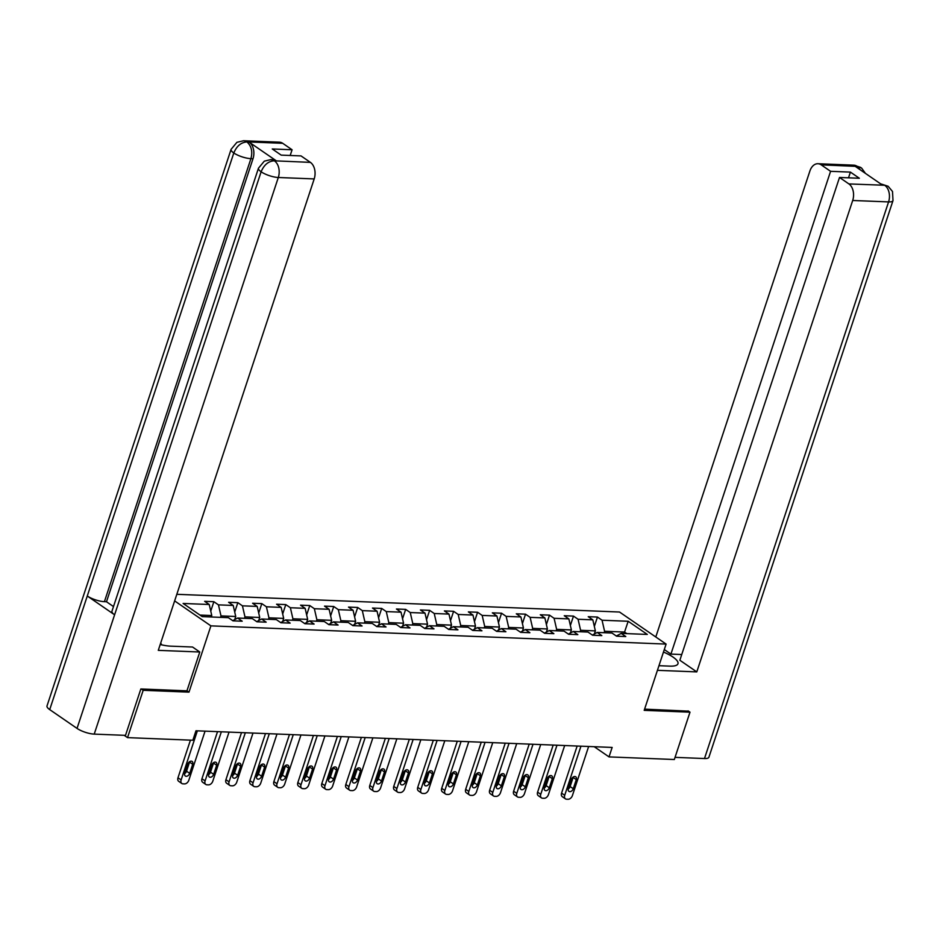 <?xml version="1.0" encoding="UTF-8"?>
<svg xmlns="http://www.w3.org/2000/svg" width="940" height="940" viewBox="0 0 940 940"><rect width="100%" height="100%" fill="white"/><g stroke="black" fill="none" stroke-linecap="round" stroke-linejoin="round"><path stroke-width="1.41" d="M141.306 688.996L143.186 690.301L188.987 692.134L210.901 625.864L666.107 644.088L619.519 612.022L176.826 594.303M210.901 625.864L174.64 600.907M628.178 621.269L602.047 620.224L597.452 617.051L588.229 616.687L592.823 619.848L578.077 619.26L573.482 616.1L564.259 615.724L568.853 618.896L554.095 618.297L549.501 615.136L540.288 614.772L544.883 617.933L530.125 617.345L525.53 614.173L516.307 613.808L520.901 616.969L506.155 616.382L501.561 613.221L492.337 612.845L496.931 616.017L482.173 615.418L477.579 612.257L468.367 611.893L472.961 615.054L458.203 614.466L453.609 611.306L444.385 610.93L448.979 614.09L434.233 613.503L429.639 610.342L420.415 609.966L425.009 613.139L410.251 612.539L405.657 609.379L396.433 609.014L401.039 612.175L386.281 611.587L381.687 608.427L372.463 608.051L377.058 611.212L362.311 610.624L357.705 607.463L348.493 607.087L353.088 610.26L338.329 609.661L333.735 606.5L324.512 606.136L329.106 609.296L314.36 608.709L309.765 605.548L300.541 605.172L305.136 608.333L290.378 607.745L285.784 604.584L276.572 604.22L281.166 607.381L266.408 606.782L261.813 603.621L252.59 603.257L257.184 606.418L242.438 605.83L237.844 602.669L228.62 602.293L233.214 605.454L218.456 604.866L213.862 601.706L204.65 601.341L209.244 604.502L183.112 603.457L202.253 616.628L228.373 617.674L232.967 620.835L242.191 621.199L237.597 618.038L252.355 618.626L256.949 621.786L266.173 622.163L261.567 619.002L276.325 619.589L280.919 622.75L290.143 623.114L285.549 619.954L300.295 620.553L304.901 623.714L314.113 624.078L309.519 620.917L324.277 621.505L328.871 624.665L338.095 625.041L333.5 621.88L348.247 622.468L352.841 625.629L362.065 625.993L357.47 622.832L372.228 623.432L376.822 626.592L386.035 626.957L381.44 623.796L396.198 624.383L400.793 627.544L410.016 627.92L405.422 624.759L420.168 625.347L424.762 628.508L433.986 628.872L429.392 625.711L444.15 626.31L448.744 629.471L457.956 629.835L453.362 626.675L468.12 627.262L472.714 630.423L481.938 630.799L477.344 627.638L492.09 628.226L496.684 631.386L505.908 631.75L501.314 628.59L516.072 629.177L520.666 632.35L529.89 632.714L525.284 629.553L540.042 630.141L544.636 633.302L553.86 633.678L549.265 630.517L564.012 631.104L568.618 634.265L577.83 634.629L573.236 631.468L587.994 632.056L592.588 635.229L601.811 635.593L597.217 632.432L611.964 633.019L616.558 636.18L625.782 636.556L621.187 633.395L647.308 634.43L628.178 621.269L624.559 632.056L604.584 631.257L604.103 632.702M594.221 746.712L609.026 756.9L612.152 747.429L195.978 730.78L192.853 740.238L127.535 737.63L143.186 690.301M220.512 617.357L220.994 615.911L235.74 616.499L234.718 619.613M232.744 620.682L237.597 618.038M218.456 604.866L220.994 615.911M233.214 605.454L235.74 616.499M244.482 618.309L244.964 616.863L259.722 617.462L258.688 620.564M256.726 621.634L261.567 619.002M242.438 605.83L244.964 616.863M257.184 606.418L259.722 617.462M268.464 619.272L268.946 617.827L283.692 618.414L282.67 621.528M280.696 622.597L285.549 619.954M266.408 606.782L268.946 617.827M281.166 607.381L283.692 618.414M292.434 620.236L292.916 618.79L307.674 619.378L306.64 622.491M304.678 623.561L309.519 620.917M290.378 607.745L292.916 618.79M305.136 608.333L307.674 619.378M316.416 621.187L316.886 619.742L331.644 620.33L330.61 623.443M328.647 624.513L333.5 621.88M314.36 608.709L316.886 619.742M329.106 609.296L331.644 620.33M340.386 622.151L340.868 620.706L355.614 621.293L354.591 624.407M352.618 625.476L357.47 622.832M338.329 609.661L340.868 620.706M353.088 610.26L355.614 621.293M364.356 623.114L364.838 621.669L379.596 622.257L378.562 625.359M376.599 626.439L381.44 623.796M362.311 610.624L364.838 621.669M377.058 611.212L379.596 622.257M388.338 624.066L388.808 622.621L403.565 623.208L402.531 626.322M400.569 627.391L405.422 624.759M386.281 611.587L388.808 622.621M401.039 612.175L403.565 623.208M412.308 625.03L412.789 623.584L427.536 624.172L426.513 627.286M424.539 628.355L429.392 625.711M410.251 612.539L412.789 623.584M425.009 613.139L427.536 624.172M436.278 625.993L436.759 624.548L451.517 625.135L450.483 628.237M448.521 629.318L453.362 626.675M434.233 613.503L436.759 624.548M448.979 614.09L451.517 625.135M460.259 626.945L460.729 625.5L475.487 626.087L474.465 629.201M472.491 630.27L477.344 627.638M458.203 614.466L460.729 625.5M472.961 615.054L475.487 626.087M484.229 627.908L484.711 626.463L499.457 627.05L498.435 630.164M496.473 631.234L501.314 628.59M482.173 615.418L484.711 626.463M496.931 616.017L499.457 627.05M508.199 628.872L508.681 627.415L523.439 628.014L522.405 631.116M520.443 632.197L525.284 629.553M506.155 616.382L508.681 627.415M520.901 616.969L523.439 628.014M532.181 629.823L532.663 628.378L547.409 628.966L546.387 632.08M544.413 633.149L549.265 630.517M530.125 617.345L532.663 628.378M544.883 617.933L547.409 628.966M556.151 630.787L556.633 629.342L571.391 629.929L570.357 633.043M568.394 634.112L573.236 631.468M554.095 618.297L556.633 629.342M568.853 618.896L571.391 629.929M580.133 631.75L580.603 630.293L595.361 630.893L594.327 633.995M592.365 635.076L597.217 632.432M578.077 619.26L580.603 630.293M592.823 619.848L595.361 630.893M624.078 633.501L624.559 632.056L626.827 633.619M616.334 636.027L621.187 633.395M602.047 620.224L604.584 631.257M666.107 644.088L644.194 710.346L689.995 712.179L688.104 710.875M689.995 712.179L674.332 759.508L609.026 756.9M124.174 735.315L127.535 737.63M211.288 616.981L211.77 615.536L199.985 615.066M209.244 604.502L211.77 615.536M597.452 617.051L594.339 626.463M573.482 616.1L570.369 625.5M549.501 615.136L546.399 624.536M525.53 614.173L522.417 623.584M501.561 613.221L498.447 622.621M477.579 612.257L474.477 621.657M453.609 611.306L450.495 620.706M429.639 610.342L426.525 619.742M405.657 609.379L402.555 618.779M381.687 608.427L378.573 617.827M357.705 607.463L354.603 616.863M333.735 606.5L330.622 615.9M309.765 605.548L306.652 614.948M285.784 604.584L282.682 613.985M261.813 603.621L258.7 613.033M237.844 602.669L234.73 612.069M213.862 601.706L210.76 611.106M188.987 692.134L186.978 690.747M588.64 746.489L572.401 795.593A4.171 2.832 124.5 0 1 568.077 799.259L566.538 799.2A4.171 2.832 124.5 0 1 565.434 798.836A4.171 2.832 124.5 0 1 564.717 795.287L580.955 746.184M577.148 746.031L561.58 793.125L564.717 795.287M573.271 788.719A3.337 2.268 -55.5 0 1 568.923 791.374A3.337 2.268 -55.5 0 1 568.359 788.531L571.367 779.436A3.337 2.268 -55.5 0 1 575.715 776.793A3.337 2.268 -55.5 0 1 576.279 779.636L573.271 788.719L570.134 786.557A3.337 2.268 -55.5 0 1 568.23 789.013M573.259 776.981A3.337 2.268 -55.5 0 1 573.13 777.474L570.134 786.557M565.434 798.836L562.285 796.673A4.171 2.832 -55.5 0 1 561.58 793.125M658.964 665.696L669.879 666.131A23.43 6.768 18.3 0 0 677.963 663.746A23.43 6.768 18.3 0 0 663.476 652.055M657.424 670.326L696.787 671.9L679.855 660.244L839.514 177.46L848.902 183.923L884.869 185.274L882.39 185.062L855.33 166.427L857.491 166.427L821.196 164.853A12.502 8.425 -87.7 0 0 817.941 163.725A12.502 8.425 -87.7 0 0 809.892 171.021L655.791 636.979M681.747 654.534L670.913 654.099L664.298 649.54M696.787 671.9L852.698 200.479A12.502 8.425 -87.7 0 0 848.902 183.923M888.147 186.296L892.507 191.49L893 200.608L708.913 757.229A12.808 3.701 -161.7 0 1 704.495 758.533L675.049 757.358M839.514 177.46L859.348 178.259L850.406 172.102L830.584 171.315L821.196 164.853M830.584 171.315L670.913 654.099M688.48 711.145L644.593 709.136M850.406 172.102L848.514 177.825M880.851 183.993L884.47 185.145M888.159 186.296L884.893 185.274M865.434 173.383L861.604 168.072L857.503 166.439M160.223 644.511A23.43 6.768 18.3 0 0 170.716 646.156L192.547 647.025L199.785 652.008L158.284 650.351L314.195 178.929L278.311 177.496L94.223 734.116L125.502 735.362L140.847 688.973L186.942 690.83L199.785 652.008M161.01 644.711L160.587 643.395M282.705 143.303L246.821 141.869A12.502 8.425 92.3 0 0 243.554 140.742L279.438 142.175A12.502 8.425 92.3 0 1 282.705 143.303L292.082 149.766L290.19 155.476M94.223 734.116A12.808 3.701 -161.7 0 1 77.033 728.406L114.598 614.807A12.808 3.701 -161.7 0 1 111.954 611.212L258.465 168.189A12.808 3.701 -161.7 0 0 261.12 171.785C263.964 164.935 268.3 161.269 274.092 160.799L310.4 162.373A12.502 8.425 92.3 0 1 314.195 178.929M276.278 160.799L274.198 160.716L270.943 159.589L273.011 159.671A12.502 8.425 92.3 0 1 276.278 160.799L249.206 142.175A12.502 8.425 92.3 0 1 253.001 158.731L106.49 601.753L104.41 601.67A12.808 3.701 -161.7 0 1 87.279 596.007L49.714 709.606L77.033 728.406M49.714 709.606A12.808 3.701 -161.7 0 1 47 705.964L231.087 149.343A12.808 3.701 -161.7 0 0 233.802 152.985C236.657 146.123 240.957 142.445 246.703 141.952L249.206 142.175M253.001 158.731L250.921 158.649A12.808 3.701 -161.7 0 1 233.802 152.985L87.279 596.007L114.598 614.807L261.12 171.785A12.808 3.701 -161.7 0 0 278.311 177.496A12.502 8.425 -87.7 0 0 274.515 160.94M292.082 149.766L272.259 148.966L281.189 155.124L301.023 155.911L310.4 162.373M106.49 601.753L113.481 606.57M161.28 643.877L160.434 643.841M104.41 601.67L250.921 158.649C252.754 151.681 251.497 146.17 247.126 142.093M564.67 745.526L548.431 794.629A4.171 2.832 124.5 0 1 544.107 798.295L542.568 798.236A4.171 2.832 124.5 0 1 541.464 797.884A4.171 2.832 124.5 0 1 540.747 794.323L556.985 745.22M553.178 745.068L537.598 792.161L540.747 794.323M549.301 787.767A3.337 2.268 -55.5 0 1 544.953 790.411A3.337 2.268 -55.5 0 1 544.389 787.567L547.386 778.473A3.337 2.268 -55.5 0 1 551.733 775.829A3.337 2.268 -55.5 0 1 552.309 778.673L549.301 787.767L546.152 785.593A3.337 2.268 -55.5 0 1 544.26 788.061M549.289 776.017A3.337 2.268 -55.5 0 1 549.16 776.511L546.152 785.593M541.464 797.884L538.314 795.71A4.171 2.832 -55.5 0 1 537.598 792.161M540.7 744.574L524.461 793.677A4.171 2.832 124.5 0 1 520.126 797.343L518.598 797.273A4.171 2.832 124.5 0 1 517.482 796.92A4.171 2.832 124.5 0 1 516.777 793.372L533.015 744.269M529.197 744.116L513.628 791.198L516.777 793.372M525.331 786.803A3.337 2.268 -55.5 0 1 520.983 789.447A3.337 2.268 -55.5 0 1 520.408 786.604L523.415 777.521A3.337 2.268 -55.5 0 1 527.763 774.877A3.337 2.268 -55.5 0 1 528.339 777.721L525.331 786.803L522.182 784.641A3.337 2.268 -55.5 0 1 520.278 787.097M525.319 775.065A3.337 2.268 -55.5 0 1 525.19 775.547L522.182 784.641M517.482 796.92L514.333 794.758A4.171 2.832 -55.5 0 1 513.628 791.198M516.718 743.611L500.48 792.714A4.171 2.832 124.5 0 1 496.156 796.38L494.616 796.321A4.171 2.832 124.5 0 1 493.512 795.968A4.171 2.832 124.5 0 1 492.795 792.408L509.034 743.305M505.227 743.152L489.646 790.246L492.795 792.408M501.349 785.84A3.337 2.268 -55.5 0 1 497.002 788.495A3.337 2.268 -55.5 0 1 496.438 785.652L499.446 776.558A3.337 2.268 -55.5 0 1 503.793 773.914A3.337 2.268 -55.5 0 1 504.357 776.757L501.349 785.84L498.212 783.678A3.337 2.268 -55.5 0 1 496.308 786.134M501.337 774.102A3.337 2.268 -55.5 0 1 501.208 774.595L498.212 783.678M493.512 795.968L490.363 793.795A4.171 2.832 -55.5 0 1 489.646 790.246M492.748 742.647L476.51 791.75A4.171 2.832 124.5 0 1 472.186 795.416L470.646 795.357A4.171 2.832 124.5 0 1 469.542 795.005A4.171 2.832 124.5 0 1 468.825 791.445L485.064 742.341M481.245 742.189L465.676 789.283L468.825 791.445M477.379 784.888A3.337 2.268 -55.5 0 1 473.031 787.532A3.337 2.268 -55.5 0 1 472.456 784.689L475.464 775.606A3.337 2.268 -55.5 0 1 479.811 772.95A3.337 2.268 -55.5 0 1 480.387 775.794L477.379 784.888L474.23 782.715A3.337 2.268 -55.5 0 1 472.327 785.182M477.367 773.138A3.337 2.268 -55.5 0 1 477.238 773.632L474.23 782.715M469.542 795.005L466.393 792.831A4.171 2.832 -55.5 0 1 465.676 789.283M468.778 741.695L452.539 790.798A4.171 2.832 124.5 0 1 448.204 794.465L446.676 794.394A4.171 2.832 124.5 0 1 445.56 794.042A4.171 2.832 124.5 0 1 444.855 790.493L461.094 741.39M457.275 741.237L441.706 788.319L444.855 790.493M453.409 783.925A3.337 2.268 -55.5 0 1 449.062 786.568A3.337 2.268 -55.5 0 1 448.486 783.725L451.494 774.642A3.337 2.268 -55.5 0 1 455.841 771.999A3.337 2.268 -55.5 0 1 456.405 774.842L453.409 783.925L450.26 781.763A3.337 2.268 -55.5 0 1 448.356 784.218M453.397 772.187A3.337 2.268 -55.5 0 1 453.268 772.668L450.26 781.763M445.56 794.042L442.411 791.88A4.171 2.832 -55.5 0 1 441.706 788.319M444.796 740.732L428.558 789.835A4.171 2.832 124.5 0 1 424.234 793.501L422.695 793.442A4.171 2.832 124.5 0 1 421.59 793.09A4.171 2.832 124.5 0 1 420.873 789.53L437.112 740.426M433.305 740.274L417.724 787.368L420.873 789.53M429.427 782.961A3.337 2.268 -55.5 0 1 425.08 785.617A3.337 2.268 -55.5 0 1 424.516 782.773L427.524 773.679A3.337 2.268 -55.5 0 1 431.871 771.035A3.337 2.268 -55.5 0 1 432.435 773.879L429.427 782.961L426.278 780.799A3.337 2.268 -55.5 0 1 424.387 783.255M429.416 771.223A3.337 2.268 -55.5 0 1 429.286 771.716L426.278 780.799M421.59 793.09L418.441 790.916A4.171 2.832 -55.5 0 1 417.724 787.368M420.826 739.78L404.588 788.883A4.171 2.832 124.5 0 1 400.264 792.538L398.724 792.479A4.171 2.832 124.5 0 1 397.608 792.126A4.171 2.832 124.5 0 1 396.903 788.566L413.142 739.463M409.323 739.31L393.754 786.404L396.903 788.566M405.457 782.01A3.337 2.268 -55.5 0 1 401.11 784.653A3.337 2.268 -55.5 0 1 400.534 781.81L403.542 772.727A3.337 2.268 -55.5 0 1 407.889 770.072A3.337 2.268 -55.5 0 1 408.465 772.915L405.457 782.01L402.308 779.836A3.337 2.268 -55.5 0 1 400.405 782.303M405.446 770.26A3.337 2.268 -55.5 0 1 405.316 770.753L402.308 779.836M397.608 792.126L394.471 789.964A4.171 2.832 -55.5 0 1 393.754 786.404M396.856 738.817L380.606 787.92A4.171 2.832 124.5 0 1 376.282 791.586L374.743 791.515A4.171 2.832 124.5 0 1 373.638 791.163A4.171 2.832 124.5 0 1 372.921 787.614L389.172 738.511M385.353 738.358L369.784 785.441L372.921 787.614M381.487 781.046A3.337 2.268 -55.5 0 1 377.128 783.69A3.337 2.268 -55.5 0 1 376.564 780.846L379.572 771.764A3.337 2.268 -55.5 0 1 383.92 769.12A3.337 2.268 -55.5 0 1 384.484 771.963L381.487 781.046L378.338 778.884A3.337 2.268 -55.5 0 1 376.435 781.34M381.464 769.308A3.337 2.268 -55.5 0 1 381.335 769.789L378.338 778.884M373.638 791.163L370.489 789.001A4.171 2.832 -55.5 0 1 369.784 785.441M372.875 737.853L356.636 786.956A4.171 2.832 124.5 0 1 352.312 790.622L350.773 790.564A4.171 2.832 124.5 0 1 349.668 790.211A4.171 2.832 124.5 0 1 348.952 786.651L365.19 737.548M361.383 737.395L345.803 784.489L348.952 786.651M357.505 780.082A3.337 2.268 -55.5 0 1 353.158 782.738A3.337 2.268 -55.5 0 1 352.594 779.894L355.59 770.8A3.337 2.268 -55.5 0 1 359.95 768.156A3.337 2.268 -55.5 0 1 360.514 771L357.505 780.082L354.356 777.92A3.337 2.268 -55.5 0 1 352.465 780.376M357.494 768.344A3.337 2.268 -55.5 0 1 357.365 768.838L354.356 777.92M349.668 790.211L346.519 788.037A4.171 2.832 -55.5 0 1 345.803 784.489M348.904 736.901L332.666 786.005A4.171 2.832 124.5 0 1 328.342 789.659L326.803 789.6A4.171 2.832 124.5 0 1 325.687 789.248A4.171 2.832 124.5 0 1 324.981 785.687L341.22 736.584M337.401 736.431L321.832 783.525L324.981 785.687M333.536 779.131A3.337 2.268 -55.5 0 1 329.188 781.775A3.337 2.268 -55.5 0 1 328.612 778.931L331.62 769.848A3.337 2.268 -55.5 0 1 335.968 767.193A3.337 2.268 -55.5 0 1 336.544 770.036L333.536 779.131L330.387 776.957A3.337 2.268 -55.5 0 1 328.483 779.425M333.524 767.381A3.337 2.268 -55.5 0 1 333.395 767.874L330.387 776.957M325.687 789.248L322.538 787.086A4.171 2.832 -55.5 0 1 321.832 783.525M324.923 735.938L308.684 785.041A4.171 2.832 124.5 0 1 304.36 788.707L302.821 788.636A4.171 2.832 124.5 0 1 301.716 788.284A4.171 2.832 124.5 0 1 301 784.736L317.238 735.632M313.431 735.48L297.851 782.562L301 784.736M309.554 778.167A3.337 2.268 -55.5 0 1 305.206 780.811A3.337 2.268 -55.5 0 1 304.642 777.968L307.65 768.885A3.337 2.268 -55.5 0 1 311.998 766.241A3.337 2.268 -55.5 0 1 312.562 769.084L309.554 778.167L306.416 776.005A3.337 2.268 -55.5 0 1 304.513 778.461M309.542 766.429A3.337 2.268 -55.5 0 1 309.413 766.911L306.416 776.005M301.716 788.284L298.567 786.122A4.171 2.832 -55.5 0 1 297.851 782.562M300.953 734.974L284.714 784.077A4.171 2.832 124.5 0 1 280.39 787.743L278.851 787.685A4.171 2.832 124.5 0 1 277.747 787.332A4.171 2.832 124.5 0 1 277.03 783.772L293.268 734.669M289.461 734.516L273.881 781.61L277.03 783.772M285.584 777.204A3.337 2.268 -55.5 0 1 281.236 779.859A3.337 2.268 -55.5 0 1 280.672 777.016L283.668 767.921A3.337 2.268 -55.5 0 1 288.016 765.278A3.337 2.268 -55.5 0 1 288.592 768.121L285.584 777.204L282.435 775.042A3.337 2.268 -55.5 0 1 280.543 777.498M285.572 765.466A3.337 2.268 -55.5 0 1 285.443 765.959L282.435 775.042M277.747 787.332L274.598 785.159A4.171 2.832 -55.5 0 1 273.881 781.61M276.983 734.023L260.744 783.126A4.171 2.832 124.5 0 1 256.409 786.78L254.881 786.721A4.171 2.832 124.5 0 1 253.765 786.369A4.171 2.832 124.5 0 1 253.06 782.809L269.298 733.705M265.48 733.553L249.911 780.647L253.06 782.809M261.614 776.252A3.337 2.268 -55.5 0 1 257.266 778.896A3.337 2.268 -55.5 0 1 256.691 776.052L259.699 766.97A3.337 2.268 -55.5 0 1 264.046 764.314A3.337 2.268 -55.5 0 1 264.622 767.158L261.614 776.252L258.465 774.078A3.337 2.268 -55.5 0 1 256.561 776.546M261.602 764.502A3.337 2.268 -55.5 0 1 261.473 764.995L258.465 774.078M253.765 786.369L250.616 784.207A4.171 2.832 -55.5 0 1 249.911 780.647M253.001 733.059L236.763 782.162A4.171 2.832 124.5 0 1 232.439 785.828L230.899 785.758A4.171 2.832 124.5 0 1 229.795 785.405A4.171 2.832 124.5 0 1 229.078 781.857L245.317 732.754M241.51 732.601L225.929 779.683L229.078 781.857M237.632 775.289A3.337 2.268 -55.5 0 1 233.285 777.932A3.337 2.268 -55.5 0 1 232.721 775.089L235.729 766.006A3.337 2.268 -55.5 0 1 240.076 763.362A3.337 2.268 -55.5 0 1 240.64 766.206L237.632 775.289L234.483 773.127A3.337 2.268 -55.5 0 1 232.591 775.582M237.62 763.55A3.337 2.268 -55.5 0 1 237.491 764.032L234.483 773.127M229.795 785.405L226.646 783.243A4.171 2.832 -55.5 0 1 225.929 779.683M229.031 732.096L212.792 781.199A4.171 2.832 124.5 0 1 208.469 784.865L206.929 784.806A4.171 2.832 124.5 0 1 205.813 784.454A4.171 2.832 124.5 0 1 205.108 780.893L221.346 731.79M217.528 731.637L201.959 778.731L205.108 780.893M213.662 774.325A3.337 2.268 -55.5 0 1 209.314 776.981A3.337 2.268 -55.5 0 1 208.739 774.137L211.747 765.043A3.337 2.268 -55.5 0 1 216.094 762.399A3.337 2.268 -55.5 0 1 216.67 765.242L213.662 774.325L210.513 772.163A3.337 2.268 -55.5 0 1 208.609 774.619M213.65 762.587A3.337 2.268 -55.5 0 1 213.521 763.08L210.513 772.163M205.813 784.454L202.676 782.28A4.171 2.832 -55.5 0 1 201.959 778.731M205.061 731.144L188.822 780.247A4.171 2.832 124.5 0 1 184.487 783.901L182.959 783.843A4.171 2.832 124.5 0 1 181.843 783.49A4.171 2.832 124.5 0 1 181.138 779.93L197.376 730.827M190.432 740.144L177.989 777.768L181.138 779.93M189.692 773.373A3.337 2.268 -55.5 0 1 185.345 776.017A3.337 2.268 -55.5 0 1 184.769 773.173L187.777 764.091A3.337 2.268 -55.5 0 1 192.124 761.435A3.337 2.268 -55.5 0 1 192.688 764.279L189.692 773.373L186.543 771.2A3.337 2.268 -55.5 0 1 184.639 773.667M189.68 761.623A3.337 2.268 -55.5 0 1 189.551 762.117L186.543 771.2M181.843 783.49L178.694 781.328A4.171 2.832 -55.5 0 1 177.989 777.768M576.279 779.636L573.13 777.474M704.495 758.533L888.582 201.912L852.698 200.479M893 200.608A12.808 3.701 -161.7 0 1 888.582 201.912A12.502 8.425 -87.7 0 0 884.787 185.356M817.941 163.725L853.826 165.17A12.502 8.425 92.3 0 1 857.08 166.298M860.276 169.834L857.398 166.509M552.309 778.673L549.16 776.511M528.339 777.721L525.19 775.547M504.357 776.757L501.208 774.595M480.387 775.794L477.238 773.632M456.405 774.842L453.268 772.668M432.435 773.879L429.286 771.716M408.465 772.915L405.316 770.753M384.484 771.963L381.335 769.789M360.514 771L357.365 768.838M336.544 770.036L333.395 767.874M312.562 769.084L309.413 766.911M288.592 768.121L285.443 765.959M264.622 767.158L261.473 764.995M240.64 766.206L237.491 764.032M216.67 765.242L213.521 763.08M192.688 764.279L189.551 762.117M881.215 184.017L888.1 186.261M853.826 165.17L860.77 167.449M243.554 140.742L236.915 142.316L231.087 149.343M270.943 159.589L264.316 161.151L258.465 168.189"/></g></svg>
